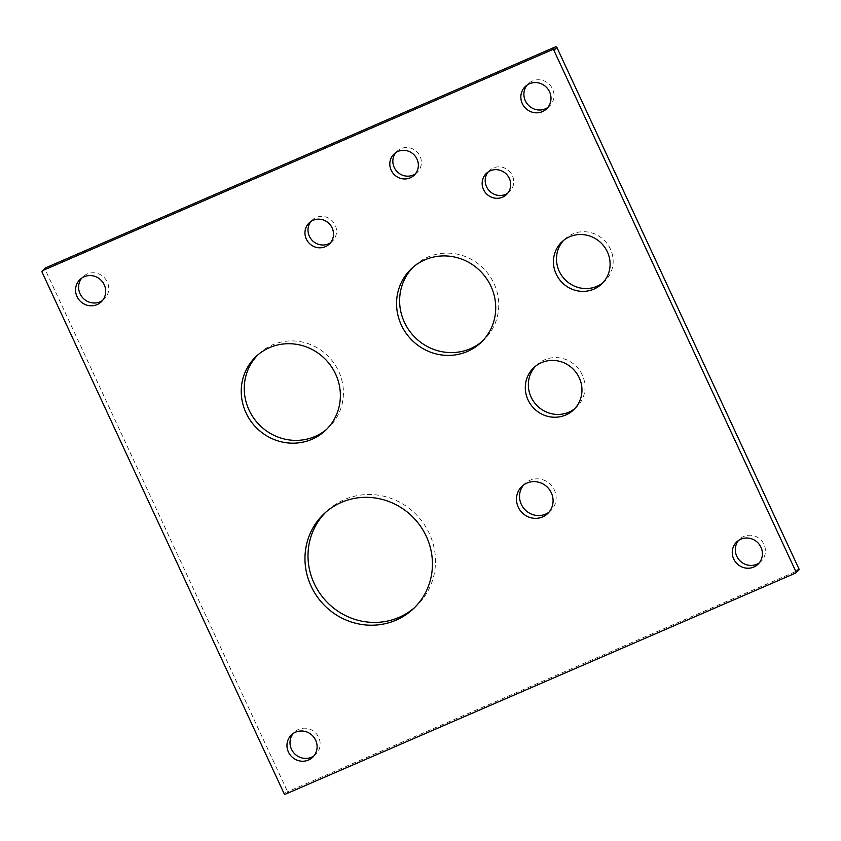 <?xml version="1.0" encoding="UTF-8"?>
<svg xmlns="http://www.w3.org/2000/svg" width="841" height="841" viewBox="0 0 841 841"><rect width="100%" height="100%" fill="white"/><g stroke="black" fill="none" stroke-linecap="round" stroke-linejoin="round"><path stroke-width="0.63" stroke-dasharray="4.21 3.15" d="M548.91 512.253A18.723 17.934 -132.7 0 0 550.508 510.939A18.723 17.934 -132.7 0 0 552.884 487.391A18.723 17.934 -132.7 0 0 529.977 480.274A18.723 17.934 -132.7 0 0 525.131 483.417A18.723 17.934 -132.7 0 0 523.701 484.921M602.881 282.776A28.972 27.764 -132.7 0 0 604.458 281.441A28.972 27.764 -132.7 0 0 608.117 244.983A28.972 27.764 -132.7 0 0 572.658 233.966A28.972 27.764 -132.7 0 0 565.173 238.833A28.972 27.764 -132.7 0 0 563.701 240.295M507.733 193.199A14.602 13.992 -132.7 0 0 509.362 191.906A14.602 13.992 -132.7 0 0 511.212 173.54A14.602 13.992 -132.7 0 0 493.341 167.979A14.602 13.992 -132.7 0 0 489.567 170.439A14.602 13.992 -132.7 0 0 488.158 171.963M415.391 173.856A14.602 13.992 -132.7 0 0 417.02 172.573A14.602 13.992 -132.7 0 0 418.871 154.197A14.602 13.992 -132.7 0 0 400.999 148.647A14.602 13.992 -132.7 0 0 397.225 151.107A14.602 13.992 -132.7 0 0 395.806 152.62M330.534 242.702A14.602 13.992 -132.7 0 0 332.163 241.42A14.602 13.992 -132.7 0 0 334.014 223.044A14.602 13.992 -132.7 0 0 316.142 217.493A14.602 13.992 -132.7 0 0 312.368 219.943A14.602 13.992 -132.7 0 0 310.949 221.467M574.739 408.663A28.972 27.764 -132.7 0 0 576.316 407.317A28.972 27.764 -132.7 0 0 579.985 370.86A28.972 27.764 -132.7 0 0 544.526 359.843A28.972 27.764 -132.7 0 0 537.031 364.71A28.972 27.764 -132.7 0 0 535.57 366.171M547.796 107.511A15.411 14.77 -132.7 0 0 549.415 106.218A15.411 14.77 -132.7 0 0 551.37 86.823A15.411 14.77 -132.7 0 0 532.511 80.957A15.411 14.77 -132.7 0 0 528.516 83.553A15.411 14.77 -132.7 0 0 527.097 85.067M759.202 562.934A15.411 14.77 -132.7 0 0 760.821 561.651A15.411 14.77 -132.7 0 0 762.766 542.256A15.411 14.77 -132.7 0 0 743.907 536.39A15.411 14.77 -132.7 0 0 739.922 538.986A15.411 14.77 -132.7 0 0 738.503 540.5M313.903 755.933A15.411 14.77 -132.7 0 0 315.522 754.64A15.411 14.77 -132.7 0 0 317.478 735.244A15.411 14.77 -132.7 0 0 298.608 729.378A15.411 14.77 -132.7 0 0 294.623 731.975A15.411 14.77 -132.7 0 0 293.204 733.489M102.497 300.5A15.411 14.77 -132.7 0 0 104.116 299.217A15.411 14.77 -132.7 0 0 106.071 279.822A15.411 14.77 -132.7 0 0 87.212 273.956A15.411 14.77 -132.7 0 0 83.217 276.542A15.411 14.77 -132.7 0 0 81.798 278.066M482.009 341.499A50.712 48.599 -132.7 0 0 483.554 340.132A50.712 48.599 -132.7 0 0 489.967 276.332A50.712 48.599 -132.7 0 0 427.922 257.052A50.712 48.599 -132.7 0 0 414.813 265.577A50.712 48.599 -132.7 0 0 413.32 267.017M326.665 429.288A50.712 48.599 -132.7 0 0 328.221 427.922A50.712 48.599 -132.7 0 0 334.634 364.121A50.712 48.599 -132.7 0 0 272.579 344.842A50.712 48.599 -132.7 0 0 259.47 353.367A50.712 48.599 -132.7 0 0 257.977 354.797M414.392 607.78A65.199 62.476 -132.7 0 0 415.938 606.403A65.199 62.476 -132.7 0 0 424.19 524.374A65.199 62.476 -132.7 0 0 344.411 499.575A65.199 62.476 -132.7 0 0 327.548 510.54A65.199 62.476 -132.7 0 0 326.056 511.969M285.583 794.114L288.621 791.307L798.414 570.366L795.365 573.173M42.05 272.127L45.088 269.32L287.117 790.708L284.069 793.515M45.088 269.32A1.156 1.114 47.3 0 1 45.33 268.027M288.621 791.307A1.156 1.114 47.3 0 1 287.117 790.708M525.131 483.417L522.093 486.224M565.173 238.833L562.124 241.64M489.567 170.439L486.529 173.246M397.225 151.107L394.177 153.903M312.368 219.943L309.32 222.749M537.031 364.71L533.993 367.517M528.516 83.553L525.478 86.36M739.922 538.986L736.884 541.783M294.623 731.975L291.585 734.782M83.217 276.542L80.179 279.349M414.813 265.577L411.764 268.384M259.47 353.367L256.431 356.174M327.548 510.54L324.51 513.346M415.938 606.403L412.899 609.21M328.221 427.922L325.173 430.729M483.554 340.132L480.516 342.939M104.116 299.217L101.078 302.014M315.522 754.64L312.484 757.447M760.821 561.651L757.783 564.458M549.415 106.218L546.377 109.025M576.316 407.317L573.278 410.124M332.163 241.42L329.125 244.226M417.02 172.573L413.982 175.38M509.362 191.906L506.324 194.713M604.458 281.441L601.41 284.247M550.508 510.939L547.47 513.746"/><path stroke-width="1.26" d="M526.929 483.081A18.723 17.934 -132.7 0 0 522.093 486.224A18.723 17.934 -132.7 0 0 519.727 509.783A18.723 17.934 -132.7 0 0 542.634 516.9A18.723 17.934 -132.7 0 0 547.47 513.746A18.723 17.934 -132.7 0 0 549.835 490.198A18.723 17.934 -132.7 0 0 526.929 483.081M523.701 484.921A18.723 17.934 -132.7 0 0 523.396 507.848A18.723 17.934 -132.7 0 0 545.672 514.093A18.723 17.934 -132.7 0 0 548.91 512.253M569.62 236.763A28.972 27.764 -132.7 0 0 562.124 241.64A28.972 27.764 -132.7 0 0 558.466 278.098A28.972 27.764 -132.7 0 0 593.914 289.115A28.972 27.764 -132.7 0 0 601.41 284.247A28.972 27.764 -132.7 0 0 605.078 247.79A28.972 27.764 -132.7 0 0 569.62 236.763M563.701 240.295A28.972 27.764 -132.7 0 0 562.124 276.174A28.972 27.764 -132.7 0 0 596.963 286.308A28.972 27.764 -132.7 0 0 602.881 282.776M490.303 170.786A14.602 13.992 -132.7 0 0 486.529 173.246A14.602 13.992 -132.7 0 0 484.679 191.622A14.602 13.992 -132.7 0 0 502.55 197.172A14.602 13.992 -132.7 0 0 506.324 194.713A14.602 13.992 -132.7 0 0 508.174 176.347A14.602 13.992 -132.7 0 0 490.303 170.786M488.158 171.963A14.602 13.992 -132.7 0 0 488.358 189.688A14.602 13.992 -132.7 0 0 505.588 194.366A14.602 13.992 -132.7 0 0 507.733 193.199M397.961 151.454A14.602 13.992 -132.7 0 0 394.177 153.903A14.602 13.992 -132.7 0 0 392.337 172.279A14.602 13.992 -132.7 0 0 410.208 177.84A14.602 13.992 -132.7 0 0 413.982 175.38A14.602 13.992 -132.7 0 0 415.822 157.004A14.602 13.992 -132.7 0 0 397.961 151.454M395.806 152.62A14.602 13.992 -132.7 0 0 396.006 170.355A14.602 13.992 -132.7 0 0 413.246 175.033A14.602 13.992 -132.7 0 0 415.391 173.856M313.104 220.3A14.602 13.992 -132.7 0 0 309.32 222.749A14.602 13.992 -132.7 0 0 307.48 241.125A14.602 13.992 -132.7 0 0 325.351 246.676A14.602 13.992 -132.7 0 0 329.125 244.226A14.602 13.992 -132.7 0 0 330.965 225.851A14.602 13.992 -132.7 0 0 313.104 220.3M310.949 221.467A14.602 13.992 -132.7 0 0 311.159 239.201A14.602 13.992 -132.7 0 0 328.389 243.879A14.602 13.992 -132.7 0 0 330.534 242.702M541.488 362.65A28.972 27.764 -132.7 0 0 533.993 367.517A28.972 27.764 -132.7 0 0 530.324 403.974A28.972 27.764 -132.7 0 0 565.783 414.991A28.972 27.764 -132.7 0 0 573.278 410.124A28.972 27.764 -132.7 0 0 576.937 373.667A28.972 27.764 -132.7 0 0 541.488 362.65M535.57 366.171A28.972 27.764 -132.7 0 0 533.993 402.051A28.972 27.764 -132.7 0 0 568.831 412.185A28.972 27.764 -132.7 0 0 574.739 408.663M529.462 83.764A15.411 14.77 -132.7 0 0 525.478 86.36A15.411 14.77 -132.7 0 0 523.523 105.756A15.411 14.77 -132.7 0 0 542.392 111.622A15.411 14.77 -132.7 0 0 546.377 109.025A15.411 14.77 -132.7 0 0 548.321 89.63A15.411 14.77 -132.7 0 0 529.462 83.764M527.097 85.067A15.411 14.77 -132.7 0 0 527.202 103.832A15.411 14.77 -132.7 0 0 545.431 108.815A15.411 14.77 -132.7 0 0 547.796 107.511M740.868 539.197A15.411 14.77 -132.7 0 0 736.884 541.783A15.411 14.77 -132.7 0 0 734.929 561.178A15.411 14.77 -132.7 0 0 753.788 567.044A15.411 14.77 -132.7 0 0 757.783 564.458A15.411 14.77 -132.7 0 0 759.728 545.063A15.411 14.77 -132.7 0 0 740.868 539.197M738.503 540.5A15.411 14.77 -132.7 0 0 738.608 559.254A15.411 14.77 -132.7 0 0 756.837 564.237A15.411 14.77 -132.7 0 0 759.202 562.934M295.569 732.185A15.411 14.77 -132.7 0 0 291.585 734.782A15.411 14.77 -132.7 0 0 289.63 754.177A15.411 14.77 -132.7 0 0 308.489 760.043A15.411 14.77 -132.7 0 0 312.484 757.447A15.411 14.77 -132.7 0 0 314.429 738.051A15.411 14.77 -132.7 0 0 295.569 732.185M293.204 733.489A15.411 14.77 -132.7 0 0 293.309 752.253A15.411 14.77 -132.7 0 0 311.538 757.236A15.411 14.77 -132.7 0 0 313.903 755.933M84.163 276.763A15.411 14.77 -132.7 0 0 80.179 279.349A15.411 14.77 -132.7 0 0 78.234 298.744A15.411 14.77 -132.7 0 0 97.093 304.61A15.411 14.77 -132.7 0 0 101.078 302.014A15.411 14.77 -132.7 0 0 103.023 282.618A15.411 14.77 -132.7 0 0 84.163 276.763M81.798 278.066A15.411 14.77 -132.7 0 0 81.903 296.82A15.411 14.77 -132.7 0 0 100.132 301.803A15.411 14.77 -132.7 0 0 102.497 300.5M424.884 259.858A50.712 48.599 -132.7 0 0 411.764 268.384A50.712 48.599 -132.7 0 0 405.351 332.184A50.712 48.599 -132.7 0 0 467.407 351.464A50.712 48.599 -132.7 0 0 480.516 342.939A50.712 48.599 -132.7 0 0 486.928 279.138A50.712 48.599 -132.7 0 0 424.884 259.858M413.32 267.017A50.712 48.599 -132.7 0 0 409.01 330.261A50.712 48.599 -132.7 0 0 470.445 348.658A50.712 48.599 -132.7 0 0 482.009 341.499M269.541 347.648A50.712 48.599 -132.7 0 0 256.431 356.174A50.712 48.599 -132.7 0 0 250.019 419.964A50.712 48.599 -132.7 0 0 312.064 439.254A50.712 48.599 -132.7 0 0 325.173 430.729A50.712 48.599 -132.7 0 0 331.585 366.928A50.712 48.599 -132.7 0 0 269.541 347.648M257.977 354.797A50.712 48.599 -132.7 0 0 253.667 418.051A50.712 48.599 -132.7 0 0 315.102 436.447A50.712 48.599 -132.7 0 0 326.665 429.288M341.372 502.382A65.199 62.476 -132.7 0 0 324.51 513.346A65.199 62.476 -132.7 0 0 316.269 595.375A65.199 62.476 -132.7 0 0 396.037 620.164A65.199 62.476 -132.7 0 0 412.899 609.21A65.199 62.476 -132.7 0 0 421.141 527.181A65.199 62.476 -132.7 0 0 341.372 502.382M326.056 511.969A65.199 62.476 -132.7 0 0 319.916 593.462A65.199 62.476 -132.7 0 0 399.086 617.357A65.199 62.476 -132.7 0 0 414.392 607.78M285.583 794.114L795.365 573.173A1.156 1.114 -132.7 0 0 795.912 571.68L553.883 50.292A1.156 1.114 -132.7 0 0 552.379 49.693L42.586 270.634A1.156 1.114 -132.7 0 0 42.05 272.127L284.069 793.515A1.156 1.114 -132.7 0 0 285.583 794.114M795.912 571.68L798.95 568.873L556.931 47.485L553.883 50.292M552.379 49.693L555.417 46.886L45.635 267.827L42.586 270.634M42.292 270.834L45.33 268.027A1.156 1.114 47.3 0 1 45.635 267.827M555.417 46.886A1.156 1.114 47.3 0 1 556.931 47.485M798.95 568.873A1.156 1.114 47.3 0 1 798.708 570.166L795.67 572.973"/></g></svg>
